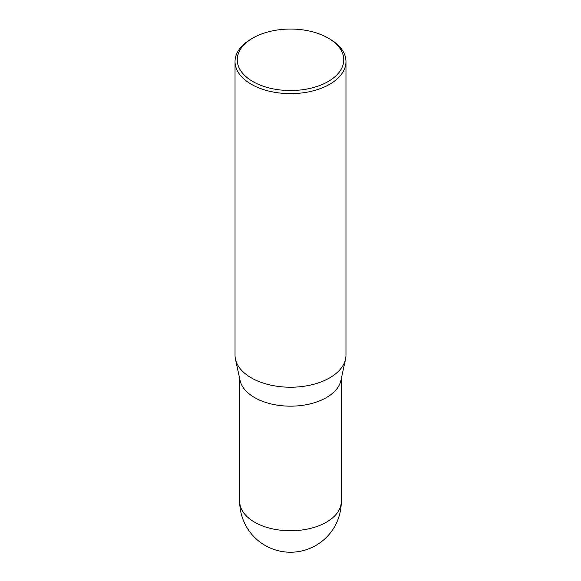 <?xml version="1.0" encoding="UTF-8"?>
<svg xmlns="http://www.w3.org/2000/svg" width="581" height="581" viewBox="0 0 581 581"><rect width="100%" height="100%" fill="white"/><g stroke="black" fill="none" stroke-linecap="round" stroke-linejoin="round"><path stroke-width="0.87" d="M345.971 61.608L345.971 355.194A55.471 32.028 180 0 1 345.535 359.189L340.902 380.497A50.794 29.326 180 0 1 306.971 404.579A50.794 29.326 180 0 1 254.58 397.578A50.794 29.326 180 0 1 240.098 380.497L235.465 359.189A55.471 32.028 180 0 1 235.029 355.194L235.029 61.608A55.471 32.028 180 0 1 251.275 38.963L252.844 38.055A53.249 30.742 0 0 0 252.844 81.536A53.249 30.742 0 0 0 328.156 81.536A53.249 30.742 0 0 0 328.156 38.055L329.725 38.963A55.471 32.028 180 0 1 345.971 61.608A55.471 32.028 180 0 1 311.728 91.195A55.471 32.028 180 0 1 251.275 84.252A55.471 32.028 180 0 1 235.029 61.608M345.535 359.189A55.471 32.028 180 0 1 308.482 385.493A55.471 32.028 180 0 1 251.275 377.839A55.471 32.028 180 0 1 235.465 359.189M329.725 38.963L328.156 38.055A53.249 30.742 0 0 0 252.844 38.055M326.42 522.166A50.794 29.326 0 0 0 341.294 501.432A50.794 50.794 0 0 1 265.103 545.421A50.794 50.794 0 0 1 239.706 501.432A50.794 29.326 0 0 0 254.58 522.166A50.794 29.326 0 0 0 326.42 522.166M341.294 378.674L341.294 501.432M239.706 378.674L239.706 501.432"/></g></svg>
